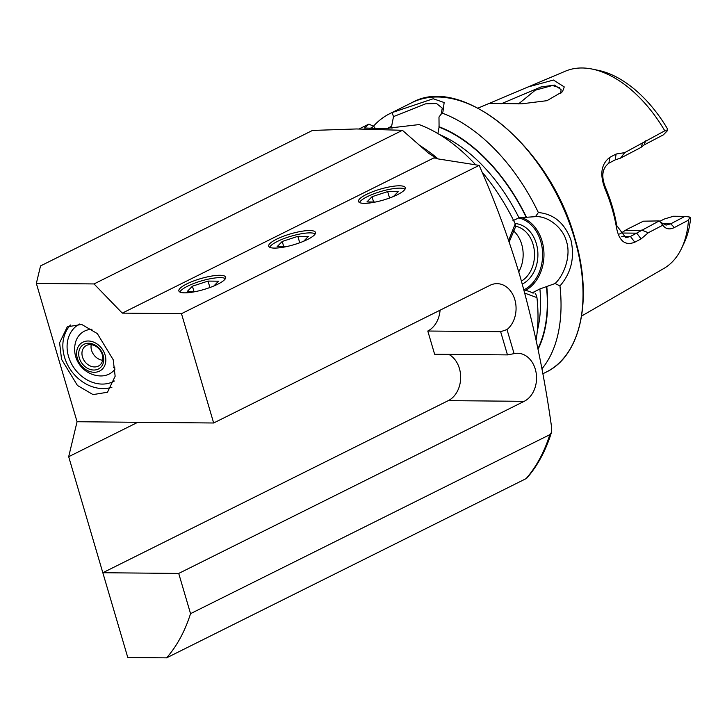 <?xml version="1.0" encoding="UTF-8"?>
<svg xmlns="http://www.w3.org/2000/svg" width="727" height="727" viewBox="0 0 727 727"><rect width="100%" height="100%" fill="white"/><g stroke="black" fill="none" stroke-linecap="round" stroke-linejoin="round"><path stroke-width="1.09" d="M489.216 103.398L528.011 86.976L553.474 80.034L564.252 86.922L562.48 91.693L546.968 100.68L521.795 103.816L489.216 103.398M560.744 93.683L561.071 89.575L554.447 85.086L540.897 86.995L500.976 103.888M581.591 316.054L663.751 268.536A110.331 65.157 63.5 0 0 681.681 248.143A110.331 65.157 63.5 0 0 688.478 220.145L674.392 227.524C669.503 229.896 665.641 229.114 662.806 225.17L648.302 232.74L641.096 238.901L634.798 242.191C625.275 245.971 619.186 241.182 616.523 227.833A115.457 68.184 -116.5 0 0 611.989 208.331A115.457 68.184 -116.5 0 0 605.037 188.793C599.539 174.489 601.138 164.002 609.826 157.332L616.114 154.033L624.729 152.634L664.787 130.805L667.195 130.933L667.213 128.397A106.187 62.713 63.5 0 0 598.43 70.374L592.496 69.138A110.331 65.157 63.5 0 1 664.787 130.805M68.538 356.539A33.478 27.426 -126.4 0 0 114.384 381.012A33.478 27.426 53.6 0 1 68.538 356.539A33.478 27.426 53.6 0 1 76.917 325.651A33.478 27.426 -126.4 0 0 68.538 356.539M113.221 359.765L115.148 376.259L107.469 392.253L93.047 394.597L77.435 385.464L61.541 359.292L59.605 342.799L67.293 326.805L81.715 324.46L97.327 333.593L113.221 359.765M70.492 325.005A38.258 31.343 -126.4 0 0 64.503 357.102A38.258 31.343 -126.4 0 0 111.903 387.255M217.746 284.212A24.391 5.671 -16.4 0 0 225.661 277.178A24.391 5.671 -16.4 0 0 211.203 276.133A24.391 5.671 -16.4 0 0 186.784 283.921A24.391 5.671 -16.4 0 0 178.869 290.954A24.391 5.671 -16.4 0 0 193.337 292A24.391 5.671 -16.4 0 0 217.746 284.212M307.566 239.465A24.391 5.671 -16.4 0 0 315.482 232.44A24.391 5.671 -16.4 0 0 301.014 231.395A24.391 5.671 -16.4 0 0 276.605 239.183A24.391 5.671 -16.4 0 0 268.69 246.208A24.391 5.671 -16.4 0 0 283.148 247.253A24.391 5.671 -16.4 0 0 307.566 239.465M397.387 194.718A24.391 5.671 -16.4 0 0 405.302 187.693A24.391 5.671 -16.4 0 0 390.835 186.648A24.391 5.671 -16.4 0 0 366.417 194.436A24.391 5.671 -16.4 0 0 358.502 201.461A24.391 5.671 -16.4 0 0 372.969 202.506A24.391 5.671 -16.4 0 0 397.387 194.718M440.08 310.193A24.872 19.22 -89.5 0 1 427.794 331.021L434.619 354.231L507.473 354.903L500.639 331.694L507.01 329.567L514.089 353.64L507.473 354.903M514.089 353.64A24.872 19.22 -89.5 0 1 517.569 353.258A24.872 19.22 -89.5 0 1 535.299 369.18A24.872 19.22 -89.5 0 1 524.167 401.331L178.715 573.43L102.825 572.731L68.683 456.71L77.062 421.733L36.35 283.412L40.539 265.918L312.492 130.433L356.512 128.961L402.431 130.306L428.594 153.252L435.028 157.332L434.819 158.204M448.704 354.358A24.872 19.22 -89.5 0 1 459.409 368.48A24.872 19.22 -89.5 0 1 448.277 400.632L102.825 572.731L127.779 657.508L166.592 657.862A243.908 144.046 63.5 0 0 190.547 613.652L178.715 573.43M190.547 613.652L549.821 434.673L551.466 432.411L551.693 428.003C544.468 375.732 533.854 324.924 519.841 275.578C508.5 237.756 494.942 201.025 479.166 165.374L181.486 313.673L213.656 422.996L490.016 285.32A24.872 19.22 -89.5 0 1 497.077 283.657A24.872 19.22 -89.5 0 1 514.816 299.569A24.872 19.22 -89.5 0 1 507.01 329.567M515.107 223.562A31.325 24.209 -89.5 0 1 536.326 243.572A31.325 24.209 -89.5 0 1 522.286 284.075M521.441 281.104A28.935 22.355 90.5 0 0 533.082 244.417A28.935 22.355 90.5 0 0 515.779 226.251M518.742 271.88A28.935 22.355 90.5 0 0 521.695 244.308A28.935 22.355 90.5 0 0 513.062 230.459M441.153 114.184L442.27 108.114L436.536 103.516L425.595 103.843L393.498 116.611L391.626 126.28L391.98 128.306M437.89 133.577L439.072 127.17L438.981 117.038L442.016 113.058A150.534 88.894 63.5 0 1 538.353 212.529C553.91 214.011 564.77 223.189 570.94 240.074C574.893 257.567 571.231 272.852 559.963 285.947A150.534 88.894 63.5 0 1 541.869 368.88M523.831 289.591L533.509 293.008C531.801 293.026 531.919 292.69 533.872 292.009L539.916 288.946L555.137 283.512C564.897 274.143 571.149 254.641 566.397 241.255C563.216 228.087 548.158 215.719 535.454 216.655L518.969 217.782L512.898 220.744M535.463 216.655L538.353 212.529M518.551 103.897L535.299 90.184L552.447 85.504L559.472 87.64M667.195 130.933L663.378 134.84L644.095 144.946L640.869 147.481L620.558 158.123L615.178 159.876L608.881 163.175C602.092 168.391 601.02 176.652 605.664 187.957A111.176 65.657 63.5 0 1 612.361 206.759A111.176 65.657 63.5 0 1 616.732 225.552L625.783 237.747L630.445 236.466L659.253 220.899L662.806 225.17M616.523 227.833L616.732 225.552M528.011 86.986L565.424 71.164A110.331 65.157 63.5 0 1 592.496 69.138M373.442 126.234A150.534 88.894 63.5 0 1 389.817 113.648A150.534 88.894 63.5 0 1 392.062 112.594L433.201 98.754L444.152 102.534L442.934 111.931L442.016 113.058M508.636 240.501L515.225 223.816L515.797 226.233L509.164 242.046M359.138 128.933L366.781 125.126A150.534 88.894 63.5 0 1 368.916 124.117L364.554 128.007L384.147 128.652L419.125 124.581A150.534 88.894 63.5 0 1 475.594 164.738M482.046 172.054A150.534 88.894 63.5 0 1 515.225 223.816M551.466 432.411C545.795 450.613 537.517 465.925 526.639 478.357L166.592 657.862M402.431 130.306L94.028 283.939L122.29 313.128L435.028 157.332L436.118 158.613L479.166 165.374M535.572 293.426L536.953 297.616A150.534 88.894 63.5 0 1 536.081 339.982M536.953 297.616L524.785 293.117M368.916 124.117L373.823 126.416L369.598 128.679M375.568 128.797L373.823 126.416M387.291 128.534A138.439 81.76 63.5 0 1 391.626 126.28M393.498 116.611L392.062 112.594M438.944 126.716A138.439 81.76 63.5 0 1 526.293 216.91M533.509 293.008L532.309 292.808M546.759 286.456A138.439 81.76 63.5 0 1 538.035 349.323M559.963 285.947L555.137 283.512M681.681 248.143L684.261 242.664A106.187 62.713 63.5 0 0 690.65 217.627L689.85 217.1L688.478 220.145M660.898 222.471L666.059 225.116L670.721 223.825L684.952 216.355L673.475 216.246L664.351 219.018L659.871 221.253M659.253 220.899L643.386 221.19L626.901 229.405L619.586 234.012M640.314 230.632L625.42 230.486M684.952 216.355L689.85 217.1M648.302 232.74L641.732 230.068M641.096 238.901L636.743 233.167L621.576 233.022M605.037 188.793L605.664 187.957M609.826 157.332L608.881 163.175M616.114 154.033L615.178 159.876M620.558 158.123L624.729 152.634M641.15 147.272L642.459 143.328M94.028 283.939L36.35 283.412M427.794 331.021L500.639 331.694M213.656 422.996L77.062 421.733M68.683 456.71L137.766 422.296M122.29 313.128L181.486 313.673M79.461 324.024A33.478 27.426 -126.4 0 0 76.917 325.651A33.478 27.426 53.6 0 1 79.461 324.024M225.388 278.659A24.082 5.607 -16.4 0 0 223.298 277.887A24.082 5.607 -16.4 0 0 187.639 286.156A24.082 5.607 -16.4 0 0 181.241 290.264A24.082 5.607 -16.4 0 0 179.905 292.045M209.921 287.519L208.031 281.085L192.41 286.202L187.302 291.409L195.99 291.491M208.031 281.085L218.545 281.185L213.829 286.002M204.478 289.328L209.203 287.783M193.964 291.472L192.41 286.202M315.2 233.912A24.082 5.607 -16.4 0 0 313.11 233.14A24.082 5.607 -16.4 0 0 277.45 241.409A24.082 5.607 -16.4 0 0 271.053 245.517A24.082 5.607 -16.4 0 0 269.717 247.298M299.742 242.782L297.843 236.339L282.221 241.455L277.123 246.671L285.802 246.744M297.843 236.339L308.366 236.439L303.65 241.255M294.299 244.581L299.024 243.036M283.775 246.726L282.221 241.455M405.021 189.165A24.082 5.607 -16.4 0 0 402.931 188.393A24.082 5.607 -16.4 0 0 367.271 196.672A24.082 5.607 -16.4 0 0 360.874 200.77A24.082 5.607 -16.4 0 0 359.538 202.551M389.563 198.035L387.664 191.601L372.042 196.708L366.935 201.924L375.623 202.006M387.664 191.601L398.178 191.692L393.461 196.508M384.11 199.843L388.836 198.289M373.596 201.988L372.042 196.708M114.839 367.171A23.909 19.593 53.6 0 1 113.548 367.399M115.066 369.034A24.827 20.338 53.6 0 1 103.597 375.768A24.827 20.338 53.6 0 1 99.335 375.886A26.781 26.781 0 0 1 75.299 343.262A24.827 20.338 53.6 0 1 89.957 329.44A24.827 20.338 53.6 0 1 91.993 329.267M102.625 360.265A11.959 9.533 53.8 0 1 91.448 349.923A11.959 9.533 53.8 0 1 91.229 344.671M102.407 355.012A11.959 9.533 53.8 0 1 99.445 365.436A11.959 9.533 53.8 0 1 82.369 356.557A11.959 9.533 53.8 0 1 85.332 346.134A11.959 9.533 53.8 0 1 102.407 355.012M103.252 355.703A14.349 11.441 53.8 0 1 94.737 370.007A14.349 11.441 53.8 0 1 79.198 357.566A14.349 11.441 53.8 0 1 87.713 343.262A14.349 11.441 53.8 0 1 103.252 355.703M87.131 341.036A16.739 13.34 53.8 0 1 105.251 355.548A16.739 13.34 53.8 0 1 95.319 372.242A16.739 13.34 53.8 0 1 77.189 357.72A16.739 13.34 53.8 0 1 87.131 341.036M525.167 290.509A38.395 29.671 90.5 0 0 543.887 251.696A38.395 29.671 90.5 0 0 520.786 217.346M524.031 289.746A37.431 28.926 90.5 0 0 542.487 251.006A37.431 28.926 90.5 0 0 518.578 217.918M389.817 113.648L411.809 102.698A150.534 88.894 63.5 0 1 574.475 238.311A150.534 88.894 63.5 0 1 546.05 372.169L542.778 373.796M419.061 145.036A150.534 88.894 63.5 0 1 438.036 158.859M549.821 434.673A243.908 144.046 63.5 0 1 525.866 478.884M388.3 128.497A137.976 81.488 63.5 0 1 391.762 126.734M439.553 134.577A133.195 78.661 63.5 0 1 518.969 217.782M439.072 127.17A137.976 81.488 63.5 0 1 525.984 216.9M533.872 292.009A133.195 78.661 63.5 0 1 533.963 293.072M539.916 288.946A133.195 78.661 63.5 0 1 537.317 330.821M546.45 286.447A137.976 81.488 63.5 0 1 537.907 348.669M674.392 227.524L670.721 223.825L662.179 223.743M634.798 242.191L630.445 236.466L621.758 236.384M644.095 144.946L645.667 140.847M448.277 400.632L524.167 401.331M489.48 103.27L478.012 108.123M411.809 102.698C462.099 73.754 550.412 147.626 574.784 238.038C593.168 298.37 581.082 355.776 546.05 372.169"/></g></svg>

